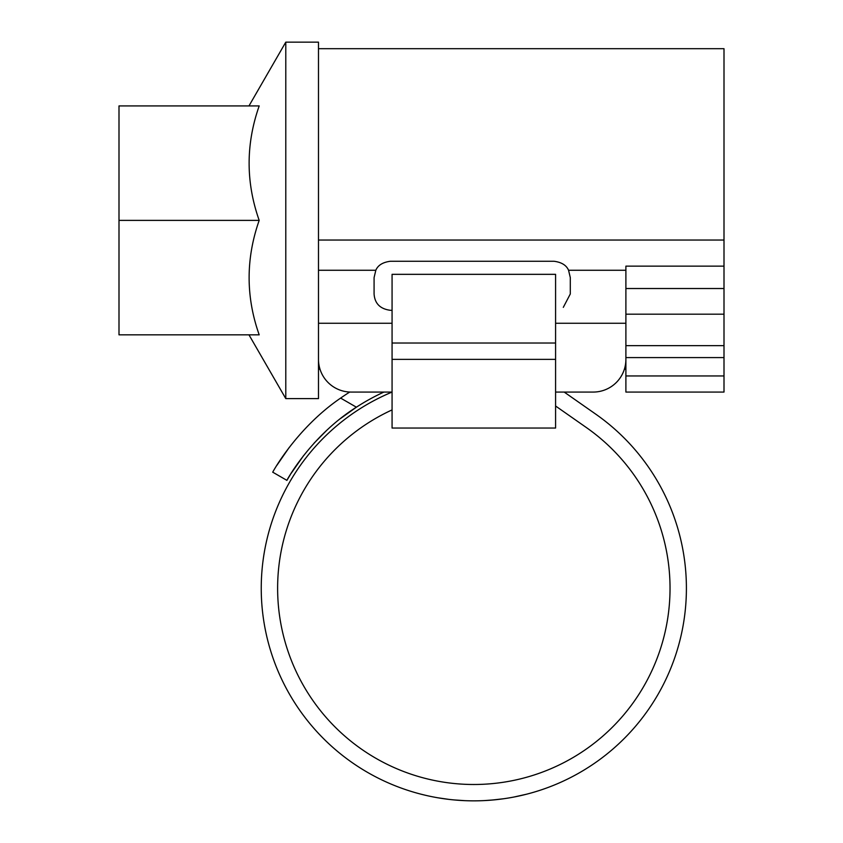 <?xml version="1.0" encoding="UTF-8"?>
<svg xmlns="http://www.w3.org/2000/svg" width="843" height="843" viewBox="0 0 843 843"><rect width="100%" height="100%" fill="white"/><g stroke="black" fill="none" stroke-linecap="round" stroke-linejoin="round"><path stroke-width="1.26" d="M318.485 48.694L724 48.694L724 288.517L625.896 288.517M248.97 334.84L285.788 398.613L318.485 398.613L318.485 359.36A32.698 32.698 0 0 0 351.194 392.069L392.069 392.069A212.562 212.562 0 0 0 473.829 800.85A212.562 212.562 0 0 0 595.748 414.155L564.199 392.069L593.187 392.069A32.698 32.698 0 0 0 625.896 359.36L625.896 323.259L555.579 323.259M555.579 392.069L593.187 392.069M724 357.59L724 392.069L625.896 392.069L625.896 357.59L724 357.59L724 345.651L625.896 345.651M318.485 359.36L318.485 42.15L285.788 42.15L285.788 398.613M625.896 314.186L724 314.186L724 288.517M724 314.186L724 345.651M340.446 418.592L356.389 407.19A215.84 215.84 0 0 1 383.902 392.069L392.069 392.069M724 266.146L625.896 266.146L625.896 323.259M392.069 310.308L390.435 310.308C380.214 309.002 374.756 303.554 374.081 293.965L374.081 277.61L375.82 270.266C377.927 265.25 382.806 262.247 390.435 261.256L553.946 261.256C561.564 262.236 566.433 265.25 568.561 270.266L570.3 277.61L570.3 293.965L563.303 307.358M259.191 334.84C245.766 296.789 245.766 258.632 259.191 220.381C245.766 182.33 245.766 144.174 259.191 105.923L119 105.923L119 334.84L259.191 334.84M119 220.381L259.191 220.381M392.069 343.017L392.069 428.044L555.579 428.044L555.579 274.333L392.069 274.333L392.069 343.017L555.579 343.017M392.069 409.909A196.219 196.219 0 0 0 473.829 784.496A196.219 196.219 0 0 0 586.37 427.549L555.579 405.999M429.34 796.14L430.215 796.329M421.616 794.338L425.199 795.212M420.499 794.053L422.606 794.591M451.11 799.628L453.787 799.902M438.118 797.826L448.75 799.364M484.588 800.576L494.535 799.838M487.77 800.397L497.286 799.554M491.754 800.091L503.577 798.753M513.914 797.035L526.506 794.222M526.896 794.117L522.681 795.16M495.083 799.786L487.56 800.407M289.265 447.391L276.778 465.462M272.742 472.185C271.709 473.829 295.745 428.718 340.625 398.096L356.389 407.19C310.319 436.158 285.756 482.07 286.905 480.362L272.742 472.185M349.74 392.037A232.183 232.183 0 0 0 340.625 398.096M286.905 480.362L290.392 474.535M290.94 473.661L303.649 455.526M314.049 443.176L326.873 430.193M464.999 800.671L453.924 799.912M318.485 240.034L724 240.034M724 375.957L625.896 375.957M392.069 323.259L318.485 323.259M568.561 270.266L625.896 270.266M318.485 270.266L375.82 270.266M392.069 359.36L555.579 359.36M248.97 105.923L285.788 42.15M625.896 369.171L624.389 369.171M319.992 369.171L318.485 369.171"/></g></svg>
